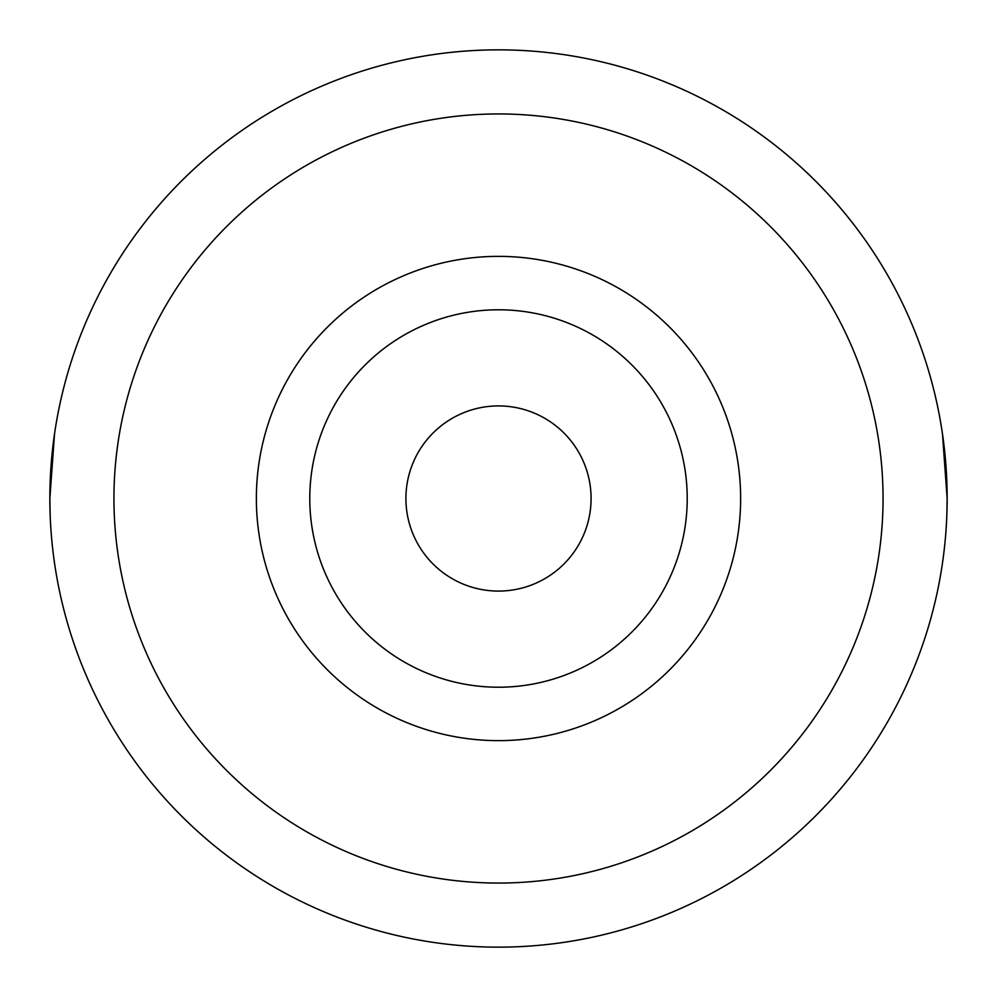 <?xml version="1.0" encoding="UTF-8"?>
<svg xmlns="http://www.w3.org/2000/svg" width="997" height="997" viewBox="0 0 997 997"><rect width="100%" height="100%" fill="white"/><g stroke="black" fill="none" stroke-linecap="round" stroke-linejoin="round"><path stroke-width="1.5" d="M591.084 498.5A92.584 92.584 0 0 1 498.5 591.084A92.584 92.584 0 0 1 405.916 498.5A92.584 92.584 0 0 1 498.5 405.916A92.584 92.584 0 0 1 591.084 498.5M309.78 498.5A188.72 188.72 0 0 1 498.5 309.78A188.72 188.72 0 0 1 687.22 498.5A188.72 188.72 0 0 1 498.5 687.22A188.72 188.72 0 0 1 309.78 498.5M256.366 498.5A242.134 242.134 0 0 1 498.5 256.366A242.134 242.134 0 0 1 740.634 498.5A242.134 242.134 0 0 1 498.5 740.634A242.134 242.134 0 0 1 256.366 498.5M942.477 433.882L947.15 498.5A448.65 448.65 0 0 1 498.5 947.15A448.65 448.65 0 0 1 49.85 498.5A448.65 448.65 0 0 1 498.5 49.85A448.65 448.65 0 0 1 947.15 498.5L946.826 515.673M54.523 433.882L49.85 498.5L50.174 515.673M883.055 498.5A384.555 384.555 0 0 1 498.5 883.055A384.555 384.555 0 0 1 113.945 498.5A384.555 384.555 0 0 1 498.5 113.945A384.555 384.555 0 0 1 883.055 498.5"/></g></svg>
